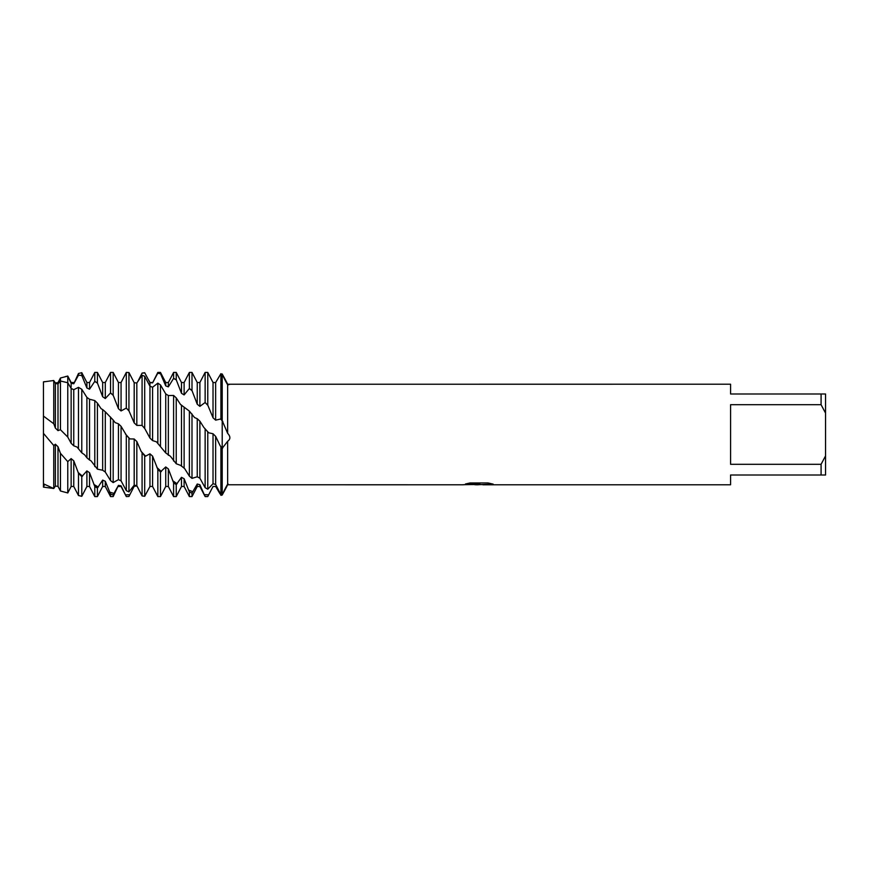 <?xml version="1.0" encoding="UTF-8"?>
<svg xmlns="http://www.w3.org/2000/svg" width="869" height="869" viewBox="0 0 869 869"><rect width="100%" height="100%" fill="white"/><g stroke="black" fill="none" stroke-linecap="round" stroke-linejoin="round"><path stroke-width="1.3" d="M44.102 485.478L43.45 487.107L43.45 381.871L44.438 381.643M53.748 488.487L43.45 487.129L44.536 484.326M478.623 484.717L474.767 484.717M478.069 484.783L475.93 484.783M821.086 464.296L730.579 464.296L730.579 404.704L821.086 404.704L825.55 413.101L825.55 455.899L821.086 464.296L821.086 475.006L730.579 475.006L730.579 484.783L482.871 484.783L492.864 484.055M821.086 404.704L821.086 393.994L730.579 393.994L730.579 384.217L227.635 384.239C230.611 384.217 230.611 384.37 227.635 384.685C230.611 384.37 230.611 384.217 227.635 384.239L227.635 384.239M227.635 433.305L227.635 433.305C230.611 436.51 230.611 439.171 227.635 441.278L222.214 448.317L222.214 420.683L227.635 433.305L227.635 384.685M465.632 483.946L479.884 484L462.677 484.783L227.635 484.761L227.635 441.278M479.884 484L465.415 484L470.129 482.947L487.976 482.947L493.157 484.131L478.015 484.717M462.895 484.717L478.776 484.446M55.377 382.914L57.995 382.664L60.45 378.004L67.771 376.103L71.139 383.272L73.767 383.761L78.471 373.485L78.471 375.212L81.784 375.462L86.9 388.019L89.529 389.214L89.529 382.523L94.786 372.421L94.786 381.361L97.415 382.99L102.661 396.753L105.29 398.545L105.29 382.523L110.548 372.421L110.548 392.929L113.176 395.232L118.434 408.712L121.063 410.95L126.309 408.072L129.014 410.961L134.195 422.888L136.824 425.386L142.005 425.397L144.775 428.569L149.957 438.063L152.586 440.594L156.474 441.832L165.729 452.934L170.422 456.279L176.233 463.753L180.622 465.382L184.565 468.478L189.377 476.158L191.995 478.363L197.252 476.777L199.881 478.211L205.138 487.694L207.767 489.204L213.024 483.729L215.642 484.457L220.9 494.667L222.214 495.026L222.833 493.831C231.98 477.353 227.102 483.87 222.529 494.287M137.899 381.393L142.082 373.083L144.699 372.714L149.957 382.642L152.586 382.881L157.843 372.421L157.843 373.094L160.472 373.616L165.729 385.901L168.347 386.857L168.347 382.523L173.604 372.421L173.604 378.373L176.233 379.742L181.491 393.32L184.119 394.917L184.119 382.523L189.377 372.421L189.377 388.476L191.995 390.561L197.252 404.259L199.881 406.366L199.881 382.523L205.138 372.421L205.138 402.499L207.821 405.258L213.024 417.793L215.642 420.151L220.585 419.01L222.214 420.683L222.214 373.974L222.833 375.169C231.98 391.647 227.102 385.13 222.529 374.713L220.9 373.67L215.642 382.556L213.024 382.523L211.265 379.145M222.703 375.104A28.927 20.454 -90 0 0 222.833 375.169C231.98 391.647 227.102 385.13 222.529 374.713M220.617 494.048L220.9 495.33L222.214 495.026L222.214 448.317L220.129 445.699L215.642 436.368L213.024 433.761L208.658 432.784L207.224 431.187M825.55 413.101L825.55 393.994L821.086 393.994M821.086 475.006L825.55 475.006L825.55 455.899M211.265 489.855L207.767 496.579L205.138 496.579L199.881 484.739L197.252 484.022L191.995 493.081L189.377 492.006L189.377 496.579L191.995 496.579L191.995 493.081M207.767 496.579L205.138 496.318M55.377 383.435L55.377 428.091L57.995 430.622L60.45 429.731L67.771 437.053L71.139 443.309L73.767 445.808L77.015 447.024L81.784 452.814L81.784 389.269L78.471 387.335L73.767 389.681L71.139 388.443L67.771 382.74L60.45 381.013L57.995 383.979L55.377 383.435L53.748 380.513L43.45 381.893L43.45 416.088L53.748 423.735L53.748 380.513M81.784 452.814L84.641 454.813L86.9 457.767L86.9 397.405L81.784 389.269M78.471 373.485L81.784 372.682L81.784 375.462M137.899 487.607L136.824 485.999L134.195 486.282L128.938 496.471L126.309 496.579L121.063 485.836L118.434 485.369L113.176 496.579L113.176 494.863L110.548 494.081L105.29 481.263L102.661 480.101L102.661 486.477L97.415 496.579L97.415 488.074L94.786 486.477L89.529 472.682L86.9 470.911L86.9 486.477L81.784 496.318L78.471 495.515L78.471 473.214L73.767 460.831L71.139 458.604L67.771 461.656L60.45 453.325L60.45 490.996L67.771 492.951L67.771 461.656M81.784 496.318L81.784 476.625L78.471 473.214M86.9 457.767L89.529 460.016L89.529 399.229L86.9 397.405M73.767 445.808L73.767 389.681M78.471 387.335L78.471 448.925M71.139 443.309L71.139 388.443M89.529 460.016L91.006 460.798L97.415 469.151L97.415 403.14L94.786 400.566L89.529 399.229M94.786 400.566L94.786 466.588M67.771 437.053L67.771 376.049L65.294 376.635M94.786 372.421L97.415 372.421L97.415 382.99M97.415 496.579L94.786 496.579L94.786 486.477M97.415 469.151L102.661 470.238L102.661 409.538L101.119 408.723L97.415 403.14M102.661 470.238L105.29 472.041L105.29 411.797L102.661 409.538M105.29 472.041L110.548 480.611L113.176 482.588L113.176 420.009L105.29 411.797M110.548 417.066L110.548 480.611M110.548 372.421L113.176 372.421L113.176 395.232M113.176 496.579L110.548 496.579L110.548 494.081M113.176 482.588L118.434 479.634L118.434 423.811L115.11 422.584L113.176 420.009M118.434 479.634L121.063 480.839L121.063 426.31L118.434 423.811M121.063 480.839L126.309 490.67L128.938 491.897L134.195 485.174L136.824 485.673L142.082 495.917L144.699 496.286L149.957 486.477L149.957 453.814L145.59 456.16L144.699 455.91L141.191 451.478L136.824 441.528L134.195 439.008L129.829 438.91L126.309 435.076L126.309 490.67M126.309 435.076L121.063 426.31M149.957 438.063L149.957 386.238L144.699 376.234L142.082 375.256L136.824 383.001L134.195 382.718L128.938 372.529L126.309 372.421L125.429 374.126M152.586 440.594L152.586 387.237L149.957 386.238L149.957 382.523L152.586 382.523M207.767 489.204L207.767 431.806L203.813 427.396L199.881 421.161L197.252 418.717L194.569 417.565L189.377 411.113L180.513 404.476L176.233 397.872L173.604 395.46L168.347 395.536L165.729 393.896L160.472 384.924L157.843 383.153L157.843 443.646M189.377 492.006L184.119 478.721L181.491 477.331L181.491 486.477L176.233 496.579L176.233 484.62L173.604 482.773L168.347 468.912L165.729 466.957L165.729 486.477L160.472 496.579L157.843 496.579L157.843 469.39L152.586 456.149L149.957 453.814M160.472 496.579L160.472 471.867L157.843 469.39M157.843 372.421L160.472 372.421L160.472 373.616M160.472 446.633L160.472 384.924M165.729 452.934L165.729 393.896M168.347 455.291L168.347 395.536M173.604 395.46L173.604 461.037M176.233 496.579L173.604 496.579L173.604 482.773M173.604 372.421L176.233 372.421L176.233 379.742M176.233 463.753L176.233 397.872M181.491 466.218L181.491 405.041M184.119 468.195L184.119 407.17M189.377 411.113L189.377 476.158M189.377 372.421L191.995 372.421L191.995 390.561M191.995 478.363L191.995 413.959M197.252 476.777L197.252 418.717M199.881 478.211L199.881 421.161M205.138 428.775L205.138 487.694M205.138 372.421L207.767 372.421L207.767 405.16M213.024 483.729L213.024 433.761L213.763 434.5M215.642 484.457L215.642 436.368M181.491 477.331L176.233 484.62M165.729 466.957L160.472 471.867M53.639 380.513L55.366 382.914M73.767 383.761L78.471 375.212M89.529 389.214L94.786 381.361M105.29 398.545L110.548 392.929M220.129 494.048L215.642 486.444L213.024 486.477L207.767 496.525M213.024 486.477L213.763 486.477L213.024 486.477L211.786 488.856M60.45 453.325L57.995 446.72L55.377 444.233L53.748 445.504L43.45 433.338L43.45 483.794L53.748 488.53L55.366 486.086M55.377 444.233L55.377 486.086L57.995 486.336L60.45 490.996M213.763 382.523L213.024 382.523L213.763 382.523M118.434 485.369L113.176 494.863M102.661 480.101L97.415 488.074M86.9 470.911L81.784 476.625M53.748 423.735L55.366 428.091M157.843 383.153L152.586 387.237M222.214 373.974L222.214 495.026M152.586 382.881L157.843 373.094M168.347 386.857L173.604 378.373M184.119 394.917L189.377 388.476M199.881 406.366L205.138 402.499M220.9 373.67L220.9 419.227M220.9 446.883L220.9 494.667M215.642 420.151L215.642 382.556M213.024 417.793L213.024 382.523L207.767 372.421M197.252 404.259L197.252 382.523L199.881 382.523M199.881 484.739L199.881 486.477L197.252 486.477L197.252 484.022M181.491 486.477L184.119 486.477L184.119 478.721M181.491 393.32L181.491 382.523L184.119 382.523M165.729 486.477L168.347 486.477L168.347 468.912M165.729 385.901L165.729 382.523L168.347 382.523M149.957 486.477L152.586 486.477L152.586 456.149M144.699 428.482L144.699 376.234M144.699 496.286L144.699 455.91M142.082 375.256L142.082 425.473M142.082 453.031L142.082 495.917M136.824 425.386L136.824 383.001M136.824 485.673L136.824 441.528M134.195 422.888L134.195 382.718M134.195 485.174L134.195 439.008M128.938 410.841L128.938 372.529M128.938 491.897L128.938 438.106M126.309 372.421L126.309 408.072M118.434 486.477L121.063 486.477L121.063 485.836M121.063 410.95L121.063 382.523L125.864 373.29M118.434 408.712L118.434 382.523L121.063 382.523M102.661 486.477L105.29 486.477L105.29 481.263M53.748 488.53L53.748 445.504M102.661 396.742L102.661 382.523L105.29 382.523M57.995 486.336L57.995 446.72M57.995 430.622L57.995 383.979M60.45 429.731L60.45 378.004M67.771 492.951L71.139 486.477L71.139 458.604M71.139 387.15L71.139 382.523L67.771 376.049M86.9 486.477L89.529 486.477L89.529 472.682M71.139 486.477L73.767 486.477L73.767 460.831M86.9 388.019L86.9 382.523L89.529 382.523M220.585 419.01L222.833 421.508M220.129 445.699L222.529 448.426M192.896 491.745L188.486 490.007M177.124 483.772L172.725 480.753M161.362 471.563L156.952 467.533M145.59 456.16L141.191 451.478M129.829 438.91L125.429 433.968M97.48 383.153L94.71 381.426M113.242 395.373L110.482 392.951M129.014 410.961L126.244 408.039M144.775 428.569L142.005 425.397M208.658 494.841L204.302 494.602M129.829 494.711L125.429 494.874M114.067 493.407L109.657 492.136M98.295 487.064L93.895 484.446M82.533 476.201L78.134 472.486M144.775 372.844L142.005 373.225M160.537 373.768L157.767 373.225M176.309 379.894L173.539 378.46M192.06 390.692L189.312 388.508M207.821 405.258L205.041 402.488M208.658 432.784L207.235 431.187M197.252 382.523L191.995 372.421M197.252 486.477L191.995 496.579M184.119 486.477L189.377 496.579M181.491 382.523L176.233 372.421M168.347 486.477L173.604 496.579M165.729 382.523L160.472 372.421M152.586 486.477L157.843 496.579M149.957 382.523L148.458 379.634M121.063 486.477L125.864 495.71M118.434 382.523L113.176 372.421M105.29 486.477L110.548 496.579M102.661 382.523L97.415 372.421M89.529 486.477L94.786 496.579M71.139 382.523L73.767 382.523M73.767 486.477L78.471 495.515M86.9 382.523L81.784 372.682M199.881 486.477L205.138 496.579"/></g></svg>
